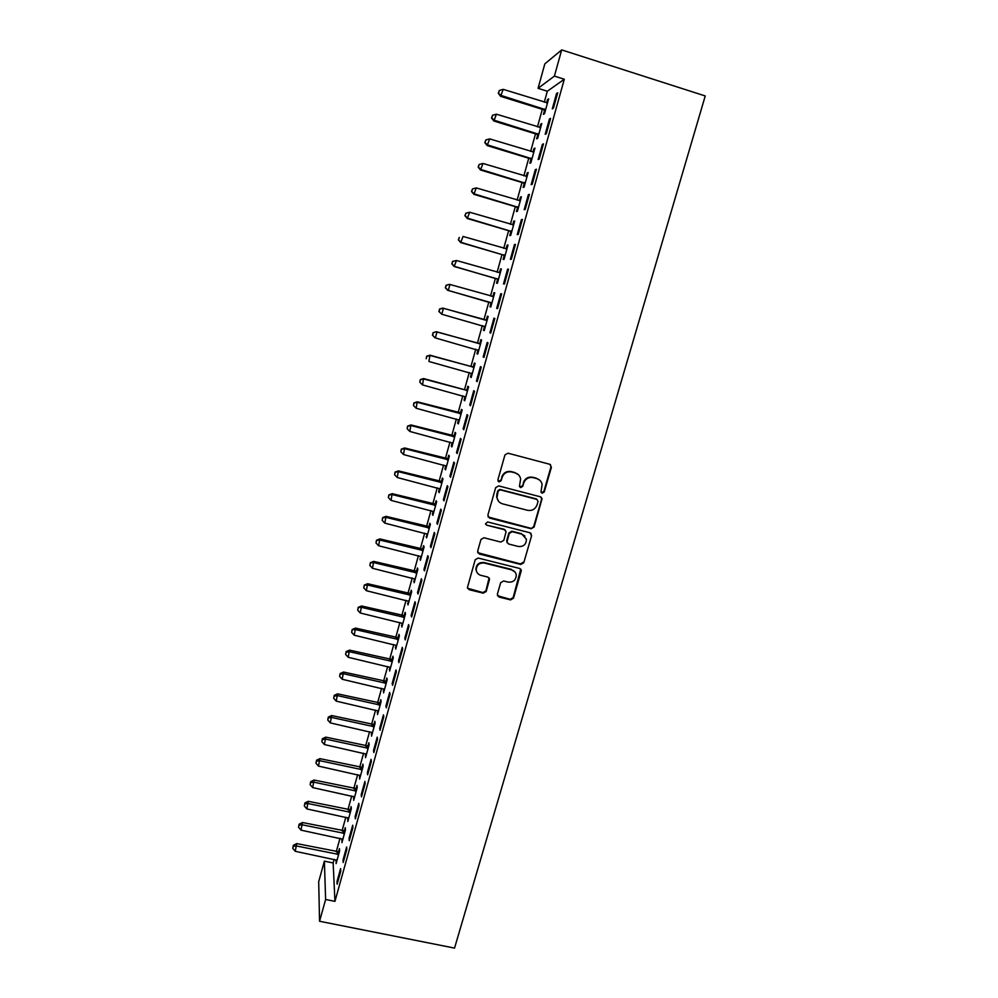 <?xml version="1.0" encoding="UTF-8"?>
<svg xmlns="http://www.w3.org/2000/svg" width="998" height="998" viewBox="0 0 998 998"><rect width="100%" height="100%" fill="white"/><g stroke="black" fill="none" stroke-linecap="round" stroke-linejoin="round"><path stroke-width="1.5" d="M542.163 493.199L544.247 492.002L551.407 467.239L549.773 464.282L507.957 453.192L504.951 454.926L497.877 479.876L499.037 481.934L501.133 480.724L502.056 477.506C503.803 473.077 506.996 471.231 511.637 471.967L515.13 472.89C518.174 473.825 520.008 475.859 520.632 478.978L519.459 486.251L520.657 487.585L522.752 486.375L523.676 483.169C525.422 478.753 528.603 476.919 533.231 477.643L536.699 478.553C539.644 479.464 541.452 481.423 542.126 484.429L540.978 491.927L542.163 493.199M541.253 492.575L543.823 491.59L550.971 466.864L550.422 464.569M498.064 481.223L500.784 480.325L502.056 477.506M519.721 486.912L522.366 485.976L523.676 483.169M497.366 594.209L499 597.054L510.577 599.898L513.521 598.189L521.368 570.345L519.659 568.461L478.154 558.057L475.185 559.778L467.413 587.672L469.16 589.706L483.244 593.174L486.201 591.465L489.581 579.04L487.847 577.069L480.861 575.335C478.154 574.511 476.607 572.715 476.208 569.945C476.595 564.943 479.314 562.647 484.367 563.059L511.687 569.895C514.244 570.669 515.766 572.353 516.253 574.96C516.028 580.087 513.334 582.47 508.157 582.108L503.628 580.986L500.672 582.695L497.366 594.209M334.941 901.356L564.294 79.241L554.401 76.11L538.072 88.323L544.833 63.86L561.687 49.9L705.237 95.958L454.539 948.1L319.56 921.266L325.622 899.485L334.941 901.356L333.145 862.958L324.375 861.149L325.622 899.485M561.687 49.9L554.401 76.11M531.148 528.74L534.117 527.019L542.076 498.626L540.38 496.804L498.663 485.914L495.669 487.648L487.86 515.155L489.519 518.074L531.148 528.74L533.705 526.545L541.59 499.299L541.203 497.204M531.61 535.664L523.775 562.747L520.819 564.456L479.302 554.027L477.643 551.146L480.949 539.481L483.93 537.76L500.834 542.051L503.815 540.33L506.098 531.635L504.377 529.701L486.75 525.197L485.527 523.8L487.673 521.954L529.975 532.77L531.61 535.664L523.775 562.747M343.025 859.952L343.187 862.509L346.83 849.46L346.643 846.965L343.025 859.952L343.848 860.126M342.164 838.819L341.927 842.636L345.433 829.999L345.271 827.654L344.322 831.047M355.138 816.489L355.35 818.871L359.018 805.698L358.793 803.365L355.138 816.489L355.962 816.663M353.928 796.504L353.679 800.359L357.222 787.584L357.01 785.414L356.049 788.844M367.364 772.589L367.638 774.797L371.343 761.486L371.056 759.341L367.364 772.589L368.2 772.776M365.804 753.764L365.542 757.657L369.123 744.77L368.861 742.761L367.888 746.23M379.714 728.253L380.038 730.274L383.781 716.838L383.444 714.867L379.714 728.253L380.55 728.44M377.78 710.626L377.518 714.556L381.136 701.544L380.812 699.71L379.851 703.203M392.189 683.468L392.576 685.314L396.356 671.729L395.957 669.957L392.189 683.468L393.025 683.667M389.894 667.063L389.619 671.03L393.262 657.894L392.9 656.235L391.915 659.765M404.789 638.246L405.225 639.893L409.055 626.183L408.594 624.586L404.789 638.246L405.637 638.446M402.107 623.064L401.832 627.081L405.512 613.82L405.088 612.335L404.103 615.903M417.526 592.55L418.012 594.01L421.88 580.15L421.368 578.753L417.526 592.55L418.362 592.762M414.457 578.64L414.17 582.707L417.888 569.309L417.414 567.999L416.403 571.605M430.375 546.405L430.936 547.665L434.841 533.656L434.267 532.458L430.375 546.405L431.223 546.617M426.919 533.78L426.62 537.885L430.375 524.362L429.839 523.239L428.828 526.882M443.361 499.773L443.985 500.834L447.927 486.687L447.291 485.689L443.361 499.773L444.222 499.998M439.507 488.471L438.621 491.64L439.195 492.625L443 478.965L442.401 478.03L441.378 481.71M456.485 452.668L457.171 453.516L461.151 439.232L460.452 438.446L456.485 452.668L457.346 452.892M452.219 442.713L451.271 446.118L451.907 446.917L455.737 433.107L455.088 432.371L454.053 436.089M469.746 405.076L470.495 405.724L474.512 391.278L473.751 390.705L469.746 405.076L470.607 405.313M465.056 396.493L464.045 400.148L464.731 400.747L468.611 386.8L467.9 386.263L466.864 390.006M483.144 356.997L483.955 357.421L488.022 342.825L487.186 342.464L483.144 356.997L484.005 357.234M477.992 349.924L476.944 353.704L477.693 354.103L481.61 340.019L480.836 339.682L479.789 343.474M501.657 293.874L500.771 293.724L496.68 308.407L497.553 308.619L501.657 293.874M491.041 302.98L489.981 306.798L490.791 306.997L494.746 292.776L493.91 292.639L492.85 296.468M515.455 244.398L514.494 244.473L510.365 259.305L511.3 259.293L515.455 244.398M504.215 255.563L503.142 259.418L504.015 259.405L508.007 245.034L507.109 245.121L506.048 248.964M529.389 194.398L528.354 194.71L524.187 209.692L525.185 209.443L529.389 194.398M517.513 207.671L516.44 211.564L517.376 211.339L521.405 196.818L520.457 197.105L519.434 200.773M543.473 143.862L542.376 144.398L538.147 159.555L539.232 159.069L543.473 143.862M530.961 159.281L529.863 163.21L530.874 162.774L534.953 148.103L533.93 148.615L532.957 152.095M557.707 92.777L556.535 93.562L552.268 108.869L553.416 108.158L557.707 92.777M544.546 110.391L543.436 114.358L544.509 113.697L548.626 98.877L547.54 99.613L546.617 102.919M564.294 79.241L547.341 91.23L544.284 102.22M542.313 109.343L537.448 126.883M535.514 133.857L530.637 151.422M528.74 158.258L523.863 175.835M522.004 182.522L517.114 200.124M515.305 206.661L510.415 224.288M508.631 230.688L503.741 248.327M501.994 254.59L497.104 272.242M495.395 278.367L490.492 296.044M488.833 302.02L483.93 319.697M482.284 325.622L477.418 343.137M475.759 349.15L470.944 366.478M469.26 372.553L464.494 389.694M462.798 395.844L458.082 412.798M456.36 419.023L451.707 435.789M449.961 442.077L445.358 458.656M443.586 465.031L439.045 481.423M437.249 487.86L432.758 504.065M430.949 510.577L426.495 526.607M424.674 533.182L420.27 549.025M418.424 555.674L414.083 571.343M412.211 578.054L407.92 593.548M406.036 600.334L401.782 615.654M399.886 622.503L395.682 637.647M393.761 644.558L389.607 659.528M387.673 666.502L383.556 681.31M381.61 688.346L377.543 702.979M375.572 710.089L371.555 724.548M369.572 731.721L365.592 746.017M363.596 753.24L359.667 767.387M357.646 774.673L353.766 788.645M351.733 795.992L347.89 809.802M345.832 817.212L342.052 830.86M339.981 838.332L336.226 851.818M334.143 859.353L333.145 862.958M537.735 134.892L536.637 138.847L537.673 138.298L541.764 123.552L540.716 124.176L539.768 127.569M550.572 118.388L549.436 119.049L545.195 134.281L546.305 133.682L550.572 118.388M524.224 183.532L523.139 187.449L524.1 187.113L528.167 172.517L527.169 172.916L526.183 176.496M536.413 169.186L535.34 169.623L531.148 184.692L532.196 184.331L536.413 169.186M510.851 231.673L509.766 235.553L510.677 235.428L514.694 220.995L513.77 221.169L512.722 224.937M522.403 219.46L521.405 219.66L517.251 234.567L518.224 234.43L522.403 219.46M497.603 279.34L496.542 283.17L497.378 283.257L501.358 268.961L500.497 268.936L499.424 272.778M508.543 269.198L507.608 269.173L503.503 283.919L504.414 284.018L508.543 269.198M484.504 326.521L483.444 330.313L484.23 330.612L488.159 316.453L487.361 316.216L486.3 320.021M489.893 332.758L490.729 333.083L494.821 318.412L493.96 318.162L489.893 332.758L490.754 333.008M471.518 373.227L470.482 376.982L471.193 377.481L475.098 363.472L474.349 363.035L473.301 366.802M476.433 381.099L477.206 381.635L481.248 367.114L480.45 366.653L476.433 381.099L477.294 381.336M458.618 419.659L457.645 423.189L458.307 423.888L462.161 410.016L461.475 409.38L460.44 413.11M463.097 428.94L463.808 429.689L467.812 415.318L467.089 414.632L463.097 428.94L463.958 429.165M445.844 465.654L444.933 468.935L445.532 469.821L449.349 456.086L448.726 455.263L447.703 458.955M449.911 476.283L450.56 477.244L454.527 463.022L453.853 462.124L449.911 476.283L450.759 476.508M433.194 511.188L432.346 514.232L432.895 515.317L436.675 501.72L436.114 500.697L435.091 504.352M436.862 523.152L437.448 524.312L441.366 510.24L440.754 509.142L436.862 523.152L437.71 523.364M420.669 556.273L420.383 560.352L424.113 546.892L423.614 545.681L422.603 549.299M423.938 569.534L424.462 570.893L428.342 556.971L427.793 555.674L423.938 569.534L424.774 569.746M408.269 600.908L407.982 604.95L411.687 591.614L411.238 590.217L410.24 593.81M411.139 615.454L411.613 617.014L415.455 603.229L414.968 601.732L411.139 615.454L411.987 615.654M395.981 645.12L395.707 649.112L399.375 635.913L398.975 634.341L397.99 637.884M398.476 660.913L398.888 662.66L402.693 649.012L402.256 647.328L398.476 660.913L399.312 661.113M383.818 688.894L383.556 692.849L387.187 679.775L386.837 678.016L385.864 681.534M385.939 705.923L386.288 707.856L390.056 694.346L389.682 692.462L385.939 705.923L386.775 706.11M371.78 732.245L371.518 736.162L375.111 723.213L374.824 721.292L373.851 724.773M373.526 750.471L373.826 752.592L377.543 739.219L377.232 737.16L373.526 750.471L374.362 750.658M359.854 775.184L359.592 779.064L363.16 766.239L362.923 764.144L361.962 767.587M361.239 794.595L361.476 796.891L365.168 783.642L364.906 781.409L361.239 794.595L362.062 794.77M348.028 817.711L347.791 821.541L351.321 808.842L351.121 806.584L350.173 810.002M349.063 838.27L349.25 840.74L352.905 827.629L352.706 825.221L349.063 838.27L349.899 838.445M336.326 859.839L336.089 863.632L339.594 851.045L339.445 848.624L338.509 852.005M337.012 881.533L337.149 884.178L340.767 871.192L340.617 868.597L337.012 881.533L337.848 881.696M319.56 921.266L318.699 881.721L324.375 861.149M547.341 91.23L538.072 88.323M547.54 99.613L548.351 99.862M556.535 93.562L557.408 93.837M540.716 124.176L541.527 124.426M549.436 119.049L550.31 119.323M533.93 148.615L534.741 148.864M542.376 144.398L543.236 144.673M527.169 172.916L527.979 173.165M535.34 169.623L536.213 169.885M520.457 197.105L521.255 197.355M528.354 194.71L529.227 194.972M513.77 221.169L514.569 221.419M521.405 219.66L522.278 219.909M507.109 245.121L507.92 245.358M514.494 244.473L515.355 244.735M500.497 268.936L501.295 269.173M507.608 269.173L508.481 269.423M493.91 292.639L494.709 292.863M500.771 293.724L501.632 293.973M483.444 330.313L484.242 330.538M476.944 353.704L477.743 353.928M470.482 376.982L471.281 377.207M464.045 400.148L464.843 400.36M457.645 423.189L458.444 423.401M451.271 446.118L452.069 446.331M444.933 468.935L445.719 469.147M438.621 491.64L439.419 491.839M432.346 514.232L433.132 514.432M426.096 536.712L426.894 536.912M419.884 559.08L420.669 559.279M413.696 581.347L414.482 581.547M407.546 603.503L408.332 603.69M401.421 625.546L402.206 625.734M395.32 647.49L396.106 647.665M389.257 669.321L390.043 669.496M383.22 691.04L384.005 691.227M377.219 712.672L377.993 712.846M371.244 734.191L372.017 734.366M365.293 755.598L366.066 755.773M359.367 776.918L360.141 777.08M353.479 798.126L354.253 798.288M347.616 819.233L348.389 819.395M341.778 840.241L342.551 840.403M335.964 861.149L336.738 861.311M539.656 480.1L536.699 478.553M523.276 482.77C525.023 478.366 528.204 476.533 532.82 477.256L536.288 478.167M518.324 474.624L515.13 472.89M501.695 477.119C503.441 472.703 506.635 470.856 511.275 471.592L514.756 472.503M488.047 516.939L530.749 528.266M538.047 501.433L536.899 499.387L500.297 489.856L498.202 491.066L496.992 497.515C497.553 500.759 499.412 502.867 502.555 503.84L527.555 510.302C532.159 511.013 535.327 509.18 537.074 504.801L538.047 501.433M498.439 501.096L496.655 497.091L496.892 494.035L497.852 490.654L499.936 489.444L536.487 498.963M477.73 552.692L520.432 563.92L523.389 562.211M505.462 530.325L504.015 529.214L486.75 525.197M485.664 524.299L486.425 524.723M518.311 546.48C523.563 546.842 526.258 544.409 526.42 539.169L521.854 534.155L512.236 531.697L509.254 533.419L506.972 542.101L508.693 544.035L518.311 546.48M524.936 536.026L521.854 534.155M507.221 542.887L506.685 540.654L508.893 532.944L511.862 531.223L521.467 533.681M531.21 535.178L530.961 533.294M515.068 572.104L511.687 569.895M476.807 572.066L475.896 569.396C476.283 564.406 479.003 562.124 484.042 562.523L511.313 569.347M467.526 588.209L482.932 592.587L485.889 590.878L489.107 577.867M497.428 595.681L510.215 599.299L513.147 597.602L520.769 569.097M547.515 102.881L503.179 89.346L500.597 96.319L543.423 109.68L545.257 110.99M498.638 92.964L499.312 90.481L498.289 93.276L501.483 95.571L545.619 109.705M499.312 90.481L503.179 89.346M500.597 96.319L498.289 93.276M540.667 127.532L496.393 114.184L493.86 121.008L536.612 134.194L538.458 135.491M491.877 117.752L492.55 115.281L491.54 118.013L494.709 120.371L538.783 134.318M492.55 115.281L496.393 114.184M493.86 121.008L491.54 118.013M533.843 152.058L489.656 138.884L487.161 145.571L529.838 158.582L531.684 159.867M485.153 142.415L485.826 139.957L484.841 142.627L487.972 145.034L531.971 158.819M485.826 139.957L489.656 138.884M487.161 145.571L484.841 142.627M527.069 176.459L482.945 163.46L480.5 169.997L523.102 182.846L524.936 184.119M478.466 166.953L479.14 164.495L478.167 167.115L481.286 169.585L525.197 183.183M479.14 164.495L482.945 163.46M480.5 169.997L478.167 167.115M520.32 200.735L476.283 187.911L473.863 194.311L516.403 206.985L518.236 208.245M471.817 191.354L472.478 188.921L471.518 191.479L474.611 193.999L518.461 207.422M472.478 188.921L476.283 187.911M473.863 194.311L471.518 191.479M513.608 224.887L469.646 212.237L467.264 218.487L509.729 231.012L511.562 232.247M465.205 215.63L465.866 213.21L464.918 215.718L467.987 218.3L511.762 231.536M465.866 213.21L469.646 212.237M467.264 218.487L464.918 215.718M506.934 248.926L463.035 236.439L460.702 242.551L503.092 254.902L504.926 256.137M506.934 248.876L506.136 248.976M458.618 239.794L459.28 237.387L458.344 239.832L461.388 242.464L505.088 255.538M460.702 242.551L458.344 239.832M500.285 272.828L456.473 260.503L454.165 266.491L496.493 278.679L498.314 279.902M452.069 263.821L452.718 261.426L451.807 263.821L454.826 266.503L498.451 279.415M452.468 261.426L456.473 260.503L452.718 261.426M454.165 266.491L451.807 263.821M493.673 296.618L449.936 284.467L448.302 290.43L447.665 290.306L489.918 302.332L491.752 303.542M493.748 296.369L492.176 296.518M445.557 287.736L446.206 285.353L445.308 287.698L448.302 290.43L491.852 303.167M445.956 285.316L449.287 284.368L446.206 285.353M447.665 290.306L445.308 287.698M483.855 326.059L485.215 327.07M487.199 319.921L485.016 319.996L442.813 308.095L443.424 308.295L441.802 314.233L485.29 326.795M487.099 320.283L443.424 308.295L439.482 309.068L439.07 311.526L439.719 309.155M439.07 311.526L441.802 314.233L438.833 311.438M439.482 309.068L442.813 308.095M480.549 343.823L436.962 332.01L435.34 337.91L478.703 350.473M480.674 343.362L478.504 343.449L436.376 331.698L433.032 332.721L432.621 335.203L433.269 332.833M432.621 335.203L434.779 337.586L432.396 335.066M433.032 332.721L436.376 331.698M471.493 373.202L472.229 373.763M474.2 366.69L472.029 366.777L429.976 355.188L428.915 361.476L472.254 373.701M474.038 367.252L430.512 355.6L426.633 356.236L426.196 358.756L426.845 356.398M426.633 356.236L429.976 355.188M467.75 389.906L465.579 389.993L423.589 378.554L422.516 384.916L465.779 396.979M467.563 390.567L424.113 379.065L420.245 379.639L419.821 382.184L420.457 379.839M422.516 384.916L419.821 382.184M420.245 379.639L423.589 378.554M461.326 412.997L417.251 401.807L416.154 408.244L459.342 420.146M461.113 413.758L417.738 402.419L413.908 402.93L413.459 405.5L414.095 403.167M416.154 408.244L413.459 405.5M413.908 402.93L417.251 401.807M454.938 435.976L410.939 424.948L409.816 431.448L452.942 443.187M454.701 436.837L411.401 425.659L407.596 426.096L407.134 428.691L407.77 426.383M409.816 431.448L407.134 428.691M407.596 426.096L410.939 424.948M448.589 458.843L404.652 447.977L403.516 454.539L446.568 466.128M448.327 459.804L405.088 448.776L401.308 449.15L400.847 451.782L401.483 449.474M403.516 454.539L400.847 451.782M401.308 449.15L404.652 447.977M442.264 481.597L398.402 470.881L397.241 477.518L440.218 488.945M441.977 482.645L398.813 471.78L395.058 472.091L394.597 474.749L395.22 472.453M397.241 477.518L394.597 474.749M395.058 472.091L398.402 470.881M435.976 504.24L392.189 493.673L391.004 500.372L433.918 511.65M435.652 505.387L392.563 494.671L388.846 494.908L388.359 497.59L388.983 495.32M391.004 500.372L388.359 497.59M388.846 494.908L392.189 493.673M429.714 526.769L386.001 516.353L384.804 523.127L427.631 534.242M429.365 528.017L386.351 517.451L382.646 517.625L382.172 520.332L382.783 518.062M384.804 523.127L382.172 520.332M382.646 517.625L386.001 516.353M423.476 549.187L379.839 538.92L378.629 545.756L421.381 556.722M423.102 550.522L380.163 540.118L376.496 540.23L375.996 542.962L376.62 540.704M378.629 545.756L375.996 542.962M376.496 540.23L379.839 538.92M417.276 571.492L373.714 561.387L372.479 568.286L415.168 579.102M416.877 572.927L374.013 562.66L370.37 562.71L369.859 565.479L370.47 563.234M372.479 568.286L369.859 565.479M370.37 562.71L373.714 561.387M411.114 593.685L367.613 583.73L366.366 590.704L408.98 601.357M410.689 595.22L367.888 585.102L364.27 585.09L363.759 587.884L364.37 585.639M366.366 590.704L363.759 587.884M364.27 585.09L367.613 583.73M404.976 615.778L361.55 605.973L360.278 612.997L402.818 623.513M404.527 617.4L361.787 607.433L358.195 607.358L357.683 610.177L358.294 607.944M360.278 612.997L357.683 610.177M358.195 607.358L361.55 605.973M398.863 637.772L355.513 628.104L354.215 635.202L396.693 645.556M398.389 639.481L355.725 629.663L352.157 629.526L351.633 632.358L352.244 630.15M354.215 635.202L351.633 632.358M352.157 629.526L355.513 628.104M392.788 659.641L349.5 650.122L348.19 657.283L390.605 667.5M392.276 661.449L349.699 651.769L346.219 652.23L346.156 651.569L345.62 654.439L346.219 652.23M348.19 657.283L345.62 654.439M346.156 651.569L349.5 650.122M386.725 681.409L343.524 672.041L342.189 679.264L384.529 689.331M386.201 683.306L343.686 673.775L340.231 674.211L340.168 673.513L339.632 676.407L340.231 674.211M342.189 679.264L339.632 676.407M340.168 673.513L343.524 672.041M380.712 703.079L337.574 693.847L336.226 701.132L378.491 711.05M380.163 705.062L337.711 695.668L334.268 696.08L334.218 695.356L333.681 698.263L334.268 696.08M336.226 701.132L333.681 698.263M334.218 695.356L337.574 693.847M374.712 724.648L331.66 715.554L330.288 722.889L372.491 732.669M374.138 726.706L331.773 717.462L328.342 717.849L328.305 717.088L327.743 720.02L328.342 717.849M330.288 722.889L327.743 720.02M328.305 717.088L331.66 715.554M368.749 746.105L325.76 737.148L324.375 744.545L366.503 754.189M368.15 748.25L325.847 739.144L322.441 739.506L322.404 738.707L321.843 741.676L322.441 739.506M324.375 744.545L321.843 741.676M322.404 738.707L325.76 737.148M362.823 767.462L319.896 758.642L318.487 766.102L360.552 775.608M362.199 769.695L319.959 760.726L316.566 761.062L316.541 760.226L315.979 763.221L316.566 761.062M318.487 766.102L315.979 763.221M316.541 760.226L319.896 758.642M356.91 788.719L314.058 780.037L312.636 787.559L354.627 796.915M356.261 791.04L314.096 782.207L310.715 782.519L310.702 781.646L310.129 784.665L310.715 782.519M312.636 787.559L310.129 784.665M310.702 781.646L314.058 780.037M351.034 809.865L308.257 801.319L306.81 808.904L348.739 818.123M350.36 812.272L308.27 803.577L304.901 803.864L304.901 802.966L304.315 805.997L304.901 803.864M306.81 808.904L304.315 805.997M304.901 802.966L308.257 801.319M345.183 830.922L302.469 822.514L301.022 830.149L342.875 839.231M344.485 833.405L302.469 824.847L299.101 825.121L299.113 824.186L298.527 827.23L299.101 825.121M301.022 830.149L298.527 827.23M299.113 824.186L302.469 822.514M339.357 851.868L296.718 843.597L295.246 851.294L337.037 860.239M338.646 854.438L296.68 846.017L293.35 846.267L293.362 845.294L292.763 848.375L293.35 846.267M295.246 851.294L292.763 848.375M293.362 845.294L296.718 843.597M543.423 109.68L544.484 108.994M544.247 110.142L545.32 109.456M536.612 134.194L537.648 133.62M537.435 134.643L538.471 134.069M529.838 158.582L530.836 158.121M530.662 159.031L531.672 158.57M523.102 182.846L524.075 182.497M523.925 183.283L524.898 182.933M516.403 206.985L517.338 206.748M517.214 207.422L518.162 207.185M509.729 231.012L510.639 230.862M510.552 231.436L511.45 231.299M503.092 254.902L503.965 254.864M503.915 255.326L504.788 255.301M496.493 278.679L497.328 278.754M497.303 279.103L498.152 279.178M492.476 296.506L493.299 296.656M489.918 302.332L490.729 302.506M490.742 302.756L491.552 302.93M485.926 320.071L486.725 320.321M485.016 319.996L485.801 320.246M484.205 326.284L484.991 326.558M479.414 343.512L480.175 343.873M478.504 343.449L479.265 343.799M472.927 366.84L473.663 367.301M472.029 366.777L472.753 367.227M466.49 390.056L467.189 390.605M465.579 389.993L466.278 390.542M460.066 413.147L460.739 413.808M459.167 413.085L459.841 413.746M453.691 436.126L454.327 436.887M452.78 436.076L453.429 436.825M447.329 459.005L447.952 459.853M446.43 458.943L447.042 459.791M441.016 481.76L441.603 482.695M440.118 481.697L440.692 482.645M434.716 504.402L435.278 505.437M433.831 504.339L434.38 505.375M428.466 526.932L428.99 528.054M427.568 526.869L428.092 528.004M422.241 549.349L422.74 550.572M421.343 549.299L421.842 550.522M416.041 571.654L416.515 572.977M415.143 571.605L415.617 572.927M409.866 593.86L410.315 595.27M408.98 593.81L409.43 595.22M403.728 615.953L404.153 617.45M402.843 615.903L403.267 617.413M397.628 637.934L398.015 639.531M396.742 637.897L397.129 639.481M391.553 659.815L391.915 661.499M390.667 659.778L391.029 661.462M385.502 681.597L385.839 683.356M384.617 681.559L384.954 683.318M379.477 703.253L379.789 705.112M378.604 703.228L378.916 705.075M373.489 724.822L373.776 726.769M372.616 724.785L372.89 726.731M367.526 746.279L367.788 748.313M366.653 746.255L366.915 748.275M361.6 767.637L361.837 769.757M360.715 767.612L360.952 769.72M355.687 788.894L355.899 791.09M354.814 788.869L355.026 791.065M349.811 810.052L349.999 812.322M348.938 810.027L349.125 812.297M343.961 831.109L344.123 833.467M343.1 831.085L343.25 833.442M338.147 852.067L338.285 854.5M337.274 852.043L337.411 854.475"/></g></svg>
